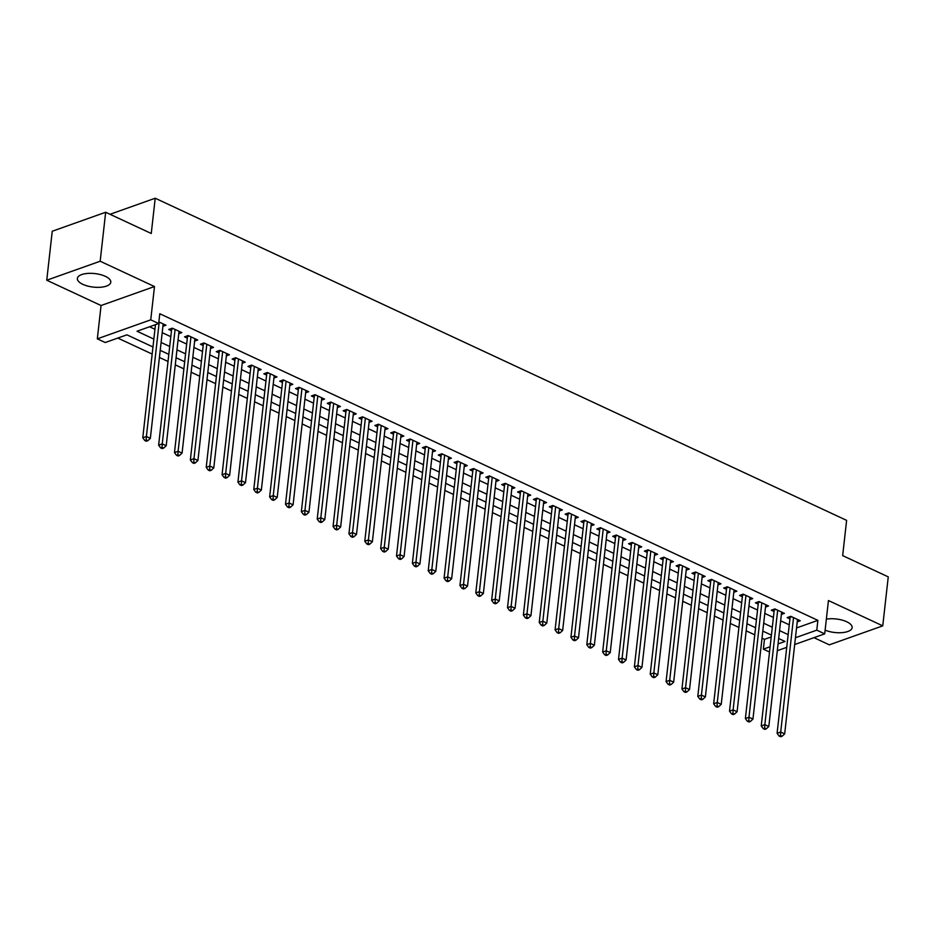 <?xml version="1.0" encoding="UTF-8"?>
<svg xmlns="http://www.w3.org/2000/svg" width="935" height="935" viewBox="0 0 935 935"><rect width="100%" height="100%" fill="white"/><g stroke="black" fill="none" stroke-linecap="round" stroke-linejoin="round"><path stroke-width="1.4" d="M82.818 284.334A16.818 6.802 -173.6 0 0 100.489 287.255A16.818 6.802 -173.6 0 0 110.786 282.206A16.818 6.802 -173.6 0 0 105.339 276.328A16.818 6.802 -173.6 0 0 87.668 273.417A16.818 6.802 -173.6 0 0 77.371 278.455A16.818 6.802 -173.6 0 0 82.818 284.334M825.126 630.167A16.818 6.802 -173.6 0 0 842.412 632.609A16.818 6.802 -173.6 0 0 852.136 627.619A16.818 6.802 -173.6 0 0 846.689 621.74A16.818 6.802 -173.6 0 0 826.353 619.145M152.966 346.967L126.915 334.835L105.258 342.526L97.322 338.832L150.745 319.84L158.681 323.533L137.024 331.235L153.854 339.078M101.062 305.523L154.485 286.542L100.174 261.227L105.667 212.257L52.243 231.237L46.75 280.219L101.062 305.523L97.322 338.832M813.953 637.67L829.333 644.834L882.757 625.854L828.445 600.539L824.705 633.848L794.692 644.519M769.517 652.022L763.357 649.147L770.113 646.74M762.025 638.219L764.456 639.353L763.357 649.147M117.81 338.073L152.171 354.073M159.429 357.462L168.019 361.471M175.277 364.849L183.879 368.858M191.137 372.235L199.739 376.244M206.997 379.622L215.599 383.63M222.857 387.008L231.459 391.017M238.717 394.406L247.319 398.403M254.577 401.793L263.167 405.79M270.425 409.179L279.027 413.188M286.285 416.566L294.887 420.575M302.145 423.952L310.747 427.961M318.005 431.339L326.607 435.348M333.865 438.725L342.455 442.734M349.713 446.124L358.315 450.121M365.573 453.51L374.175 457.519M381.433 460.897L390.035 464.905M397.293 468.283L405.895 472.292M413.153 475.67L421.743 479.678M429.013 483.056L437.603 487.065M444.861 490.454L453.463 494.451M460.721 497.841L469.323 501.85M476.581 505.227L485.183 509.236M492.441 512.614L501.043 516.623M508.301 520L516.891 524.009M524.149 527.387L532.751 531.396M540.009 534.785L548.611 538.782M555.869 542.171L564.471 546.18M571.729 549.558L580.331 553.567M587.589 556.944L596.179 560.953M603.437 564.331L612.039 568.34M619.297 571.717L627.899 575.726M635.157 579.116L643.759 583.113M651.017 586.502L659.619 590.499M666.877 593.889L675.479 597.897M682.737 601.275L691.327 605.284M698.585 608.662L707.187 612.67M714.445 616.048L723.047 620.057M730.305 623.435L738.907 627.443M746.165 630.833L754.767 634.83M100.174 261.227L46.75 280.219M105.667 212.257L151.26 233.493L155.21 198.232L846.619 520.363L842.657 555.624L888.25 576.872L882.757 625.854M162.924 326.303L165.963 325.216L158.856 321.909M178.772 333.69L181.822 332.615L172.309 328.173L168.697 329.459L171.467 330.756M194.632 341.076L197.682 340.001L188.157 335.56L184.557 336.845L187.327 338.143M210.492 348.463L213.531 347.388L204.017 342.958L200.406 344.232L203.187 345.529M226.352 355.861L229.391 354.774L219.877 350.344L216.265 351.63L219.047 352.916M242.212 363.248L245.25 362.161L235.737 357.731L232.125 359.017L234.895 360.302M258.072 370.634L261.11 369.547L251.597 365.117L247.985 366.403L250.755 367.689M273.92 378.02L276.97 376.945L267.457 372.504L263.845 373.79L266.615 375.087M289.78 385.407L292.819 384.332L283.305 379.891L279.694 381.176L282.475 382.473M305.64 392.793L308.679 391.718L299.165 387.289L295.553 388.563L298.335 389.86M321.5 400.192L324.538 399.105L315.025 394.675L311.413 395.961L314.195 397.246M337.36 407.578L340.398 406.491L330.885 402.062L327.273 403.347L330.043 404.633M353.208 414.965L356.258 413.878L346.745 409.448L343.133 410.734L345.903 412.019M369.068 422.351L372.107 421.264L362.593 416.835L358.993 418.12L361.763 419.418M384.928 429.738L387.967 428.662L378.453 424.221L374.841 425.507L377.623 426.804M400.788 437.124L403.826 436.049L394.313 431.619L390.701 432.893L393.483 434.191M416.648 444.511L419.686 443.435L410.173 439.006L406.561 440.28L409.331 441.577M432.508 451.909L435.546 450.822L426.033 446.392L422.421 447.678L425.191 448.964M448.356 459.295L451.406 458.208L441.881 453.779L438.281 455.065L441.051 456.35M464.216 466.682L467.255 465.595L457.741 461.165L454.13 462.451L456.911 463.748M480.076 474.068L483.115 472.993L473.601 468.552L469.989 469.837L472.771 471.135M495.936 481.455L498.974 480.38L489.461 475.938L485.849 477.224L488.631 478.521M511.796 488.841L514.834 487.766L505.321 483.337L501.709 484.61L504.479 485.908M527.644 496.24L530.694 495.153L521.181 490.723L517.569 492.009L520.339 493.294M543.504 503.626L546.543 502.539L537.029 498.11L533.429 499.395L536.199 500.681M559.364 511.013L562.402 509.926L552.889 505.496L549.277 506.782L552.059 508.079M575.224 518.399L578.262 517.324L568.749 512.883L565.137 514.168L567.919 515.466M591.084 525.786L594.122 524.71L584.609 520.269L580.997 521.555L583.767 522.852M606.944 533.172L609.982 532.097L600.469 527.667L596.857 528.941L599.627 530.239M622.792 540.57L625.842 539.483L616.317 535.054L612.717 536.339L615.487 537.625M638.652 547.957L641.69 546.87L632.177 542.44L628.565 543.726L631.347 545.011M654.512 555.343L657.55 554.256L648.037 549.827L644.425 551.112L647.207 552.398M670.372 562.73L673.41 561.654L663.897 557.213L660.285 558.499L663.067 559.796M686.232 570.116L689.27 569.041L679.757 564.6L676.145 565.885L678.915 567.183M702.08 577.503L705.13 576.428L695.617 571.998L692.005 573.272L694.775 574.569M717.94 584.901L720.978 583.814L711.465 579.384L707.865 580.67L710.635 581.956M733.8 592.287L736.838 591.2L727.325 586.771L723.713 588.057L726.495 589.342M749.66 599.674L752.698 598.587L743.185 594.157L739.573 595.443L742.355 596.729M765.52 607.06L768.558 605.985L759.045 601.544L755.433 602.83L758.203 604.127M781.368 614.447L784.418 613.372L774.905 608.93L771.293 610.216L774.063 611.513M764.456 639.353L771.211 636.945M796.55 627.946L817.88 620.361L159.78 313.739L158.681 323.533M149.577 326.771L154.953 329.284M162.211 332.661L170.801 336.67M178.059 340.048L186.661 344.057M193.919 347.434L202.521 351.443M209.779 354.833L218.381 358.83M225.639 362.219L234.241 366.228M241.499 369.606L250.089 373.614M257.359 376.992L265.949 381.001M273.207 384.378L281.809 388.387M289.067 391.765L297.669 395.774M304.927 399.163L313.529 403.16M320.787 406.55L329.389 410.558M336.647 413.936L345.237 417.945M352.495 421.323L361.097 425.332M368.355 428.709L376.957 432.718M384.215 436.096L392.817 440.104M400.075 443.494L408.677 447.491M415.935 450.88L424.525 454.889M431.783 458.267L440.385 462.276M447.643 465.653L456.245 469.662M463.503 473.04L472.105 477.049M479.363 480.426L487.965 484.435M495.223 487.825L503.825 491.822M511.083 495.211L519.673 499.208M526.931 502.598L535.533 506.606M542.791 509.984L551.393 513.993M558.651 517.371L567.253 521.379M574.511 524.757L583.113 528.766M590.371 532.144L598.961 536.152M606.219 539.542L614.821 543.539M622.079 546.928L630.681 550.937M637.939 554.315L646.541 558.324M653.799 561.701L662.401 565.71M669.659 569.088L678.261 573.097M685.519 576.474L694.109 580.483M701.367 583.872L709.969 587.87M717.227 591.259L725.829 595.268M733.087 598.645L741.689 602.654M748.947 606.032L757.549 610.041M764.807 613.418L773.397 617.427M780.655 620.805L789.257 624.814M797.228 621.833L800.278 620.758L790.753 616.329L787.153 617.603L789.923 618.9M155.21 198.232L110.038 214.29M154.485 286.542L150.745 319.84M817.88 620.361L816.781 630.155L824.705 633.848M778.072 643.911L785.014 641.445L778.68 638.5M771.422 635.11L762.82 631.102M755.562 627.724L746.96 623.715M739.702 620.337L731.1 616.329M723.842 612.951L715.24 608.942M707.982 605.564L699.392 601.556M692.134 598.166L683.532 594.169M676.274 590.78L667.672 586.771M660.414 583.393L651.812 579.384M644.554 576.007L635.952 571.998M628.694 568.62L620.104 564.611M612.846 561.234L604.244 557.225M596.986 553.847L588.384 549.838M581.126 546.449L572.524 542.452M565.266 539.063L556.664 535.054M549.406 531.676L540.804 527.667M533.546 524.29L524.956 520.281M517.698 516.903L509.096 512.894M501.838 509.517L493.236 505.508M485.978 502.118L477.376 498.121M470.118 494.732L461.516 490.723M454.258 487.345L445.668 483.337M438.41 479.959L429.808 475.95M422.55 472.572L413.948 468.564M406.69 465.186L398.088 461.177M390.83 457.788L382.228 453.791M374.97 450.401L366.368 446.392M359.11 443.015L350.52 439.006M343.262 435.628L334.66 431.619M327.402 428.242L318.8 424.233M311.542 420.855L302.94 416.846M295.682 413.457L287.08 409.46M279.822 406.07L271.232 402.062M263.974 398.684L255.372 394.675M248.114 391.298L239.512 387.289M232.254 383.911L223.652 379.902M216.394 376.524L207.792 372.516M200.534 369.126L191.944 365.129M184.674 361.74L176.084 357.743M168.826 354.353L160.224 350.344M786.732 647.347L777.312 650.702M795.451 637.74L816.781 630.155M161.112 342.455L169.702 346.464M176.96 349.842L185.562 353.851M192.82 357.24L201.422 361.237M208.68 364.627L217.282 368.635M224.54 372.013L233.142 376.022M240.4 379.4L248.99 383.408M256.248 386.786L264.85 390.795M272.108 394.173L280.71 398.181M287.968 401.571L296.57 405.568M303.828 408.957L312.43 412.966M319.688 416.344L328.29 420.353M335.548 423.73L344.138 427.739M351.396 431.117L359.998 435.126M367.256 438.503L375.858 442.512M383.116 445.901L391.718 449.899M398.976 453.288L407.578 457.297M414.836 460.675L423.426 464.683M430.684 468.061L439.286 472.07M446.544 475.447L455.146 479.456M462.404 482.834L471.006 486.843M478.264 490.232L486.866 494.229M494.124 497.619L502.726 501.616M509.984 505.005L518.574 509.014M525.832 512.392L534.434 516.4M541.692 519.778L550.294 523.787M557.552 527.165L566.154 531.173M573.412 534.551L582.014 538.56M589.272 541.949L597.862 545.947M605.12 549.336L613.722 553.345M620.98 556.722L629.582 560.731M636.84 564.109L645.442 568.118M652.7 571.495L661.302 575.504M668.56 578.882L677.162 582.891M684.42 586.28L693.01 590.277M700.268 593.667L708.87 597.675M716.128 601.053L724.73 605.062M731.988 608.44L740.59 612.448M747.848 615.826L756.45 619.835M763.708 623.213L772.298 627.221M779.556 630.611L788.158 634.608M791.7 616.761L790.098 617.334L777.09 733.321L780.702 732.035L793.534 617.614M780.515 735.518L779.077 736.032L780.667 736.768L782.104 736.254L780.515 735.518L780.702 732.035L784.664 733.881L797.497 619.461M790.098 617.334A2.151 1.519 70.4 0 0 790.075 616.562M777.09 733.321L779.077 736.032M782.104 736.254L784.664 733.881M775.84 609.375L774.238 609.947L761.23 725.934L764.842 724.648L777.675 610.228M764.666 728.131L763.217 728.646L764.807 729.382L766.244 728.868L764.666 728.131L764.842 724.648L768.804 726.495L781.637 612.074M774.238 609.947A2.151 1.519 70.4 0 0 774.215 609.176M761.23 725.934L763.217 728.646M766.244 728.868L768.804 726.495M759.991 601.988L758.378 602.561L745.37 718.536L748.982 717.262L761.815 602.841M748.806 720.745L747.357 721.259L748.947 721.995L750.396 721.481L748.806 720.745L748.982 717.262L752.944 719.108L765.777 604.688M758.378 602.561A2.151 1.519 70.4 0 0 758.355 601.789M745.37 718.536L747.357 721.259M750.396 721.481L752.944 719.108M744.131 594.602L742.53 595.163L729.51 711.149L733.122 709.864L745.955 595.455M732.947 713.358L731.497 713.872L733.087 714.609L734.536 714.095L732.947 713.358L733.122 709.864L737.096 711.71L749.928 597.301M742.53 595.163A2.151 1.519 70.4 0 0 742.495 594.403M729.51 711.149L731.497 713.872M734.536 714.095L737.096 711.71M728.271 587.203L726.67 587.776L713.662 703.763L717.274 702.477L730.106 588.068M717.087 705.972L715.649 706.474L717.227 707.222L718.676 706.708L717.087 705.972L717.274 702.477L721.236 704.324L734.068 589.915M726.67 587.776A2.151 1.519 70.4 0 0 726.635 587.016M713.662 703.763L715.649 706.474M718.676 706.708L721.236 704.324M712.412 579.817L710.81 580.39L697.802 696.376L701.414 695.091L714.246 580.67M701.227 698.574L699.789 699.088L701.379 699.824L702.816 699.322L701.227 698.574L701.414 695.091L705.376 696.937L718.209 582.517M710.81 580.39A2.151 1.519 70.4 0 0 710.787 579.63M697.802 696.376L699.789 699.088M702.816 699.322L705.376 696.937M696.552 572.43L694.95 573.003L681.942 688.99L685.554 687.704L698.387 573.284M685.378 691.187L683.929 691.701L685.519 692.438L686.956 691.923L685.378 691.187L685.554 687.704L689.516 689.551L702.349 575.13M694.95 573.003A2.151 1.519 70.4 0 0 694.927 572.232M681.942 688.99L683.929 691.701M686.956 691.923L689.516 689.551M680.692 565.044L679.09 565.617L666.082 681.603L669.694 680.318L682.527 565.897M669.518 683.801L668.069 684.315L669.659 685.051L671.096 684.537L669.518 683.801L669.694 680.318L673.656 682.164L686.489 567.744M679.09 565.617A2.151 1.519 70.4 0 0 679.067 564.845M666.082 681.603L668.069 684.315M671.096 684.537L673.656 682.164M664.843 557.657L663.242 558.23L650.222 674.205L653.834 672.931L666.667 558.511M653.658 676.414L652.209 676.928L653.799 677.665L655.248 677.15L653.658 676.414L653.834 672.931L657.796 674.778L670.64 560.357M663.242 558.23A2.151 1.519 70.4 0 0 663.207 557.459M650.222 674.205L652.209 676.928M655.248 677.15L657.796 674.778M648.983 550.271L647.382 550.832L634.374 666.819L637.974 665.533L650.818 551.124M637.799 669.028L636.361 669.542L637.939 670.278L639.388 669.764L637.799 669.028L637.974 665.533L641.948 667.38L654.78 552.971M647.382 550.832A2.151 1.519 70.4 0 0 647.347 550.072M634.374 666.819L636.361 669.542M639.388 669.764L641.948 667.38M633.124 542.884L631.522 543.445L618.514 659.432L622.126 658.146L634.958 543.738M621.939 661.641L620.501 662.144L622.079 662.892L623.528 662.377L621.939 661.641L622.126 658.146L626.088 659.993L638.921 545.584M631.522 543.445A2.151 1.519 70.4 0 0 631.487 542.686M618.514 659.432L620.501 662.144M623.528 662.377L626.088 659.993M617.264 535.486L615.662 536.059L602.654 652.046L606.266 650.76L619.099 536.339M606.079 654.243L604.641 654.757L606.231 655.505L607.668 654.991L606.079 654.243L606.266 650.76L610.228 652.607L623.061 538.186M615.662 536.059A2.151 1.519 70.4 0 0 615.639 535.299M602.654 652.046L604.641 654.757M607.668 654.991L610.228 652.607M601.404 528.1L599.803 528.672L586.794 644.659L590.406 643.374L603.239 528.953M590.23 646.856L588.781 647.371L590.371 648.107L591.808 647.593L590.23 646.856L590.406 643.374L594.368 645.22L607.201 530.799M599.803 528.672A2.151 1.519 70.4 0 0 599.779 527.913M586.794 644.659L588.781 647.371M591.808 647.593L594.368 645.22M585.555 520.713L583.943 521.286L570.934 637.273L574.546 635.987L587.379 521.566M574.37 639.47L572.921 639.984L574.511 640.72L575.96 640.206L574.37 639.47L574.546 635.987L578.508 637.834L591.341 523.413M583.943 521.286A2.151 1.519 70.4 0 0 583.919 520.514M570.934 637.273L572.921 639.984M575.96 640.206L578.508 637.834M569.695 513.327L568.094 513.899L555.086 629.874L558.686 628.601L571.519 514.18M558.511 632.083L557.061 632.598L558.651 633.334L560.1 632.82L558.511 632.083L558.686 628.601L562.66 630.447L575.492 516.026M568.094 513.899A2.151 1.519 70.4 0 0 568.059 513.128M555.086 629.874L557.061 632.598M560.1 632.82L562.66 630.447M553.836 505.94L552.234 506.501L539.226 622.488L542.838 621.202L555.67 506.793M542.651 624.697L541.213 625.211L542.791 625.947L544.24 625.433L542.651 624.697L542.838 621.202L546.8 623.061L559.633 508.64M552.234 506.501A2.151 1.519 70.4 0 0 552.199 505.742M539.226 622.488L541.213 625.211M544.24 625.433L546.8 623.061M537.976 498.554L536.374 499.115L523.366 615.101L526.978 613.816L539.811 499.407M526.791 617.31L525.353 617.825L526.943 618.561L528.38 618.047L526.791 617.31L526.978 613.816L530.94 615.662L543.773 501.253M536.374 499.115A2.151 1.519 70.4 0 0 536.351 498.355M523.366 615.101L525.353 617.825M528.38 618.047L530.94 615.662M522.116 491.156L520.514 491.728L507.506 607.715L511.118 606.429L523.951 492.009M510.942 609.912L509.493 610.426L511.083 611.174L512.52 610.66L510.942 609.912L511.118 606.429L515.08 608.276L527.913 493.855M520.514 491.728A2.151 1.519 70.4 0 0 520.491 490.968M507.506 607.715L509.493 610.426M512.52 610.66L515.08 608.276M506.256 483.769L504.655 484.342L491.646 600.328L495.258 599.043L508.091 484.622M495.082 602.526L493.633 603.04L495.223 603.776L496.66 603.274L495.082 602.526L495.258 599.043L499.22 600.889L512.053 486.469M504.655 484.342A2.151 1.519 70.4 0 0 504.631 483.582M491.646 600.328L493.633 603.04M496.66 603.274L499.22 600.889M490.408 476.382L488.806 476.955L475.786 592.942L479.398 591.656L492.231 477.236M479.223 595.139L477.773 595.653L479.363 596.39L480.812 595.875L479.223 595.139L479.398 591.656L483.36 593.503L496.204 479.082M488.806 476.955A2.151 1.519 70.4 0 0 488.771 476.184M475.786 592.942L477.773 595.653M480.812 595.875L483.36 593.503M474.548 468.996L472.946 469.569L459.938 585.544L463.538 584.27L476.382 469.849M463.363 587.753L461.925 588.267L463.503 589.003L464.952 588.489L463.363 587.753L463.538 584.27L467.512 586.116L480.345 471.696M472.946 469.569A2.151 1.519 70.4 0 0 472.911 468.797M459.938 585.544L461.925 588.267M464.952 588.489L467.512 586.116M458.688 461.609L457.086 462.171L444.078 578.157L447.69 576.883L460.523 462.463M447.503 580.366L446.065 580.88L447.643 581.617L449.092 581.102L447.503 580.366L447.69 576.883L451.652 578.73L464.485 464.309M457.086 462.171A2.151 1.519 70.4 0 0 457.051 461.411M444.078 578.157L446.065 580.88M449.092 581.102L451.652 578.73M442.828 454.223L441.226 454.784L428.218 570.771L431.83 569.485L444.663 455.076M431.643 572.98L430.205 573.494L431.795 574.23L433.232 573.716L431.643 572.98L431.83 569.485L435.792 571.332L448.625 456.923M441.226 454.784A2.151 1.519 70.4 0 0 441.203 454.024M428.218 570.771L430.205 573.494M433.232 573.716L435.792 571.332M426.968 446.825L425.367 447.397L412.358 563.384L415.97 562.099L428.803 447.678M415.794 565.582L414.345 566.096L415.935 566.844L417.372 566.329L415.794 565.582L415.97 562.099L419.932 563.945L432.765 449.536M425.367 447.397A2.151 1.519 70.4 0 0 425.343 446.638M412.358 563.384L414.345 566.096M417.372 566.329L419.932 563.945M411.119 439.438L409.507 440.011L396.498 555.998L400.11 554.712L412.943 440.292M399.935 558.195L398.485 558.709L400.075 559.446L401.524 558.943L399.935 558.195L400.11 554.712L404.072 556.559L416.905 442.138M409.507 440.011A2.151 1.519 70.4 0 0 409.483 439.251M396.498 555.998L398.485 558.709M401.524 558.943L404.072 556.559M395.26 432.052L393.658 432.625L380.65 548.611L384.25 547.326L397.083 432.905M384.075 550.808L382.637 551.323L384.215 552.059L385.664 551.545L384.075 550.808L384.25 547.326L388.224 549.172L401.057 434.752M393.658 432.625A2.151 1.519 70.4 0 0 393.623 431.853M380.65 548.611L382.637 551.323M385.664 551.545L388.224 549.172M379.4 424.665L377.798 425.238L364.79 541.225L368.402 539.939L381.235 425.518M368.215 543.422L366.777 543.936L368.355 544.673L369.804 544.158L368.215 543.422L368.402 539.939L372.364 541.786L385.197 427.365M377.798 425.238A2.151 1.519 70.4 0 0 377.763 424.467M364.79 541.225L366.777 543.936M369.804 544.158L372.364 541.786M363.54 417.279L361.938 417.851L348.93 533.827L352.542 532.553L365.375 418.132M352.355 536.035L350.917 536.55L352.507 537.286L353.944 536.772L352.355 536.035L352.542 532.553L356.504 534.399L369.337 419.979M361.938 417.851A2.151 1.519 70.4 0 0 361.915 417.08M348.93 533.827L350.917 536.55M353.944 536.772L356.504 534.399M347.68 409.892L346.079 410.453L333.07 526.44L336.682 525.154L349.515 410.745M336.507 528.649L335.057 529.163L336.647 529.9L338.084 529.385L336.507 528.649L336.682 525.154L340.644 527.001L353.477 412.592M346.079 410.453A2.151 1.519 70.4 0 0 346.055 409.694M333.07 526.44L335.057 529.163M338.084 529.385L340.644 527.001M331.82 402.494L330.219 403.067L317.21 519.054L320.822 517.768L333.655 403.359M320.647 521.262L319.197 521.765L320.787 522.513L322.224 521.999L320.647 521.262L320.822 517.768L324.784 519.615L337.617 405.206M330.219 403.067A2.151 1.519 70.4 0 0 330.195 402.307M317.21 519.054L319.197 521.765M322.224 521.999L324.784 519.615M315.972 395.108L314.37 395.68L301.35 511.667L304.962 510.381L317.795 395.961M304.787 513.864L303.337 514.379L304.927 515.115L306.376 514.612L304.787 513.864L304.962 510.381L308.936 512.228L321.769 397.807M314.37 395.68A2.151 1.519 70.4 0 0 314.335 394.921M301.35 511.667L303.337 514.379M306.376 514.612L308.936 512.228M300.112 387.721L298.51 388.294L285.502 504.281L289.102 502.995L301.947 388.574M288.927 506.478L287.489 506.992L289.067 507.728L290.516 507.214L288.927 506.478L289.102 502.995L293.076 504.842L305.909 390.421M298.51 388.294A2.151 1.519 70.4 0 0 298.475 387.522M285.502 504.281L287.489 506.992M290.516 507.214L293.076 504.842M284.252 380.335L282.65 380.907L269.642 496.894L273.254 495.608L286.087 381.188M273.067 499.091L271.629 499.606L273.207 500.342L274.656 499.828L273.067 499.091L273.254 495.608L277.216 497.455L290.049 383.034M282.65 380.907A2.151 1.519 70.4 0 0 282.615 380.136M269.642 496.894L271.629 499.606M274.656 499.828L277.216 497.455M268.392 372.948L266.791 373.521L253.782 489.496L257.394 488.222L270.227 373.801M257.219 491.705L255.769 492.219L257.359 492.955L258.796 492.441L257.219 491.705L257.394 488.222L261.356 490.069L274.189 375.648M266.791 373.521A2.151 1.519 70.4 0 0 266.767 372.749M253.782 489.496L255.769 492.219M258.796 492.441L261.356 490.069M252.532 365.562L250.931 366.123L237.922 482.109L241.534 480.824L254.367 366.415M241.359 484.318L239.909 484.833L241.499 485.569L242.936 485.055L241.359 484.318L241.534 480.824L245.496 482.67L258.329 368.261M250.931 366.123A2.151 1.519 70.4 0 0 250.907 365.363M237.922 482.109L239.909 484.833M242.936 485.055L245.496 482.67M236.684 358.175L235.071 358.736L222.062 474.723L225.674 473.437L238.507 359.028M225.499 476.932L224.049 477.434L225.639 478.182L227.088 477.668L225.499 476.932L225.674 473.437L229.636 475.284L242.481 360.875M235.071 358.736A2.151 1.519 70.4 0 0 235.047 357.976M222.062 474.723L224.049 477.434M227.088 477.668L229.636 475.284M220.824 350.777L219.222 351.35L206.214 467.336L209.814 466.051L222.647 351.63M209.639 469.534L208.201 470.048L209.779 470.796L211.228 470.282L209.639 469.534L209.814 466.051L213.788 467.897L226.621 353.477M219.222 351.35A2.151 1.519 70.4 0 0 219.187 350.59M206.214 467.336L208.201 470.048M211.228 470.282L213.788 467.897M204.964 343.39L203.362 343.963L190.354 459.95L193.966 458.664L206.799 344.244M193.779 462.147L192.341 462.661L193.919 463.398L195.368 462.883L193.779 462.147L193.966 458.664L197.928 460.511L210.761 346.09M203.362 343.963A2.151 1.519 70.4 0 0 203.327 343.203M190.354 459.95L192.341 462.661M195.368 462.883L197.928 460.511M189.104 336.004L187.503 336.577L174.494 452.563L178.106 451.278L190.939 336.857M177.919 454.761L176.481 455.275L178.071 456.011L179.508 455.497L177.919 454.761L178.106 451.278L182.068 453.124L194.901 338.704M187.503 336.577A2.151 1.519 70.4 0 0 187.479 335.805M174.494 452.563L176.481 455.275M179.508 455.497L182.068 453.124M173.244 328.617L171.643 329.19L158.634 445.165L162.246 443.891L175.079 329.471M162.071 447.374L160.621 447.888L162.211 448.625L163.648 448.11L162.071 447.374L162.246 443.891L166.208 445.738L179.041 331.317M171.643 329.19A2.151 1.519 70.4 0 0 171.619 328.419M158.634 445.165L160.621 447.888M163.648 448.11L166.208 445.738M155.467 324.679L142.774 437.779L146.386 436.493L159.219 322.084M146.211 439.988L144.761 440.502L146.351 441.238L147.788 440.724L146.211 439.988L146.386 436.493L150.348 438.351L163.181 323.931M142.774 437.779L144.761 440.502M147.788 440.724L150.348 438.351"/></g></svg>
